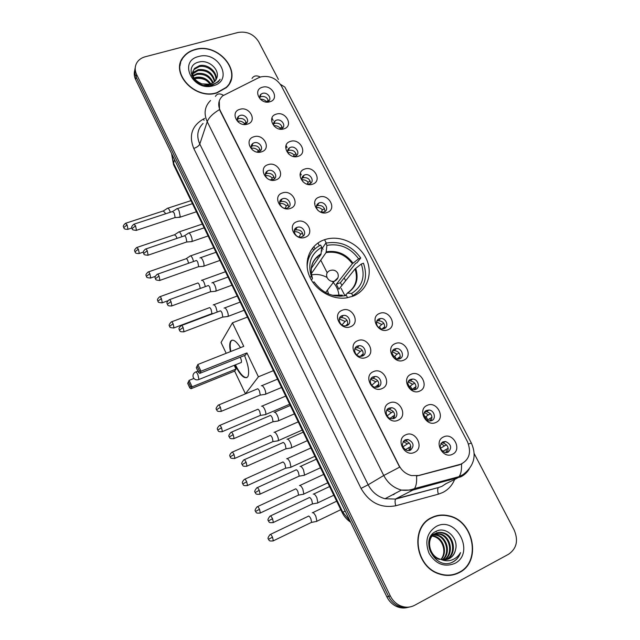 <?xml version="1.0" encoding="UTF-8"?>
<svg xmlns="http://www.w3.org/2000/svg" width="640" height="640" viewBox="0 0 640 640"><rect width="100%" height="100%" fill="white"/><g stroke="black" fill="none" stroke-linecap="round" stroke-linejoin="round"><path stroke-width="0.96" d="M324.048 239.88C310.344 244.728 303.416 260.56 309.072 275.208C314.568 289.88 331.648 300.16 346.648 297.864L352.968 296.192C367.512 290.576 373.368 272.992 366.072 258.352C358.968 243.64 340.432 234.888 325.632 239.36L324.048 239.88M261.536 151.824C251.56 155.384 243.544 139.512 253.88 136.784C263.776 133.312 271.808 148.976 261.536 151.824M256.952 152.032L259.704 151.328C264.472 148.696 259.344 140.912 254.104 142.816L252.952 143.344C250.72 145.208 250.584 147.44 252.544 150.024M275.84 179.912C265.856 183.624 257.72 167.52 268.072 164.656C277.968 161.032 286.12 176.928 275.84 179.912M269.904 179.808L273.536 179.424C278.808 177.008 273.704 168.544 268.224 170.592L267.424 170.936C264.664 173.072 264.616 175.592 267.256 178.488M290.344 208.416C280.352 212.28 272.096 195.936 282.464 192.928C292.376 189.16 300.648 205.28 290.344 208.416M282.552 198.776L282.128 198.944C276.48 201.176 281.576 210.248 287.256 208.024L287.544 207.912C293.336 205.76 288.288 196.56 282.552 198.776M305.072 237.328C295.072 241.352 286.688 224.776 297.072 221.616C306.984 217.688 315.384 234.056 305.072 237.328M297.088 227.376L297.072 227.376C290.976 229.264 295.784 239.016 301.736 236.792L301.856 236.752C308.024 234.808 303.024 225.008 297.088 227.376L295.528 229.968C300.32 229.432 302.832 231.472 303.064 236.104M350.568 326.696C340.552 331.224 331.784 313.888 342.2 310.272C352.136 305.848 360.912 322.952 350.568 326.696M342 315.72C336.6 317.552 339.76 326.64 345.56 325.864L346.984 325.528C352.448 323.616 349.08 314.472 343.28 315.4L342 315.72M366.192 357.392C356.176 362.096 347.28 344.488 357.704 340.712C367.64 336.12 376.544 353.488 366.192 357.392M357.424 346.056C352.224 347.888 354.952 356.752 360.632 356.392L362.48 356.008C367.736 354.104 364.816 345.176 359.128 345.68L357.424 346.056M382.056 388.56C372.032 393.44 363 375.568 373.44 371.624C383.376 366.848 392.416 384.48 382.056 388.56M373.08 376.848C368.072 378.688 370.416 387.328 375.952 387.352L378.216 386.952C383.272 385.048 380.744 376.336 375.192 376.448L373.08 376.848M398.168 420.2C388.144 425.272 378.968 407.12 389.416 403.008C399.352 398.048 408.536 415.944 398.168 420.2M388.968 408.112C384.144 409.96 386.16 418.408 391.536 418.768L394.184 418.376C399.064 416.456 396.88 407.944 391.48 407.712L388.968 408.112M414.528 452.336C404.504 457.6 395.184 439.16 405.64 434.872C415.576 429.728 424.904 447.904 414.528 452.336M405.112 439.856C400.928 444.056 401.688 447.656 407.392 450.656L410.408 450.272C414.584 445.984 413.768 442.376 407.984 439.472L405.112 439.856M247.44 124.136C237.48 127.552 229.576 111.912 239.896 109.312C249.776 105.984 257.704 121.432 247.44 124.136M243.856 124.456L246.032 123.616C250.32 120.832 245.192 113.672 240.176 115.424L238.728 116.16C236.888 117.84 236.744 119.832 238.28 122.136M283.912 128.848C274.2 132.256 266.216 116.728 276.296 114.136C285.936 110.816 293.928 126.144 283.912 128.848M280.136 129.136L282.032 128.464C286.56 125.872 281.464 118.376 276.408 120.176L275.232 120.728C273.392 122.192 273.088 124.064 274.296 126.336M298.144 156.32C288.416 159.864 280.32 144.12 290.416 141.4C300.064 137.936 308.168 153.48 298.144 156.32M293.504 156.504L295.848 155.936C300.824 153.512 295.728 145.408 290.464 147.352L289.584 147.736C287.408 149.304 287.064 151.36 288.56 153.912M312.576 184.184C302.848 187.88 294.632 171.912 304.736 169.048C314.392 165.44 322.616 181.208 312.576 184.184M306.904 184.144L309.832 183.784C315.272 181.584 310.208 172.824 304.72 174.912L304.168 175.136C301.584 176.824 301.232 179.104 303.112 181.968M327.224 212.456C317.48 216.304 309.152 200.096 319.264 197.096C328.92 193.344 337.272 209.336 327.224 212.456M320.2 211.928L324 212.016C329.912 210.08 324.904 200.632 319.176 202.872L318.984 202.944C315.872 204.856 315.576 207.408 318.112 210.608M387.976 329.752C378.224 334.248 369.384 317.056 379.536 313.464C389.208 309.072 398.056 326.032 387.976 329.752M379.16 318.848C373.928 320.656 377.064 329.6 382.712 328.912L384.184 328.568C389.464 326.688 386.144 317.696 380.496 318.52L379.16 318.848M403.736 360.176C393.984 364.848 385.008 347.4 395.168 343.64C404.84 339.08 413.824 356.296 403.736 360.176M394.712 348.92C389.664 350.736 392.416 359.48 397.96 359.168L399.816 358.784C404.904 356.904 401.976 348.104 396.432 348.544L394.712 348.92M419.728 391.064C409.976 395.912 400.872 378.2 411.04 374.28C420.712 369.536 429.824 387.016 419.728 391.064M410.496 379.44C405.624 381.264 408.04 389.832 413.456 389.856L415.68 389.456C420.6 387.568 418.016 378.944 412.584 379.048L410.496 379.44M435.976 422.424C426.224 427.456 416.968 409.464 427.144 405.384C436.816 400.464 446.072 418.2 435.976 422.424M426.52 410.424C421.808 412.272 423.928 420.664 429.216 420.992L431.776 420.592C436.536 418.688 434.264 410.24 428.96 410.024L426.52 410.424M452.464 454.264C442.72 459.48 433.32 441.216 443.504 436.96C453.176 431.856 462.568 449.864 452.464 454.264M442.792 441.888C438.744 446.08 439.56 449.648 445.232 452.592L448.128 452.208C452.168 447.928 451.312 444.352 445.56 441.496L442.792 441.888M269.888 101.768C260.176 105.024 252.312 89.728 262.376 87.256C272.008 84.08 279.888 99.192 269.888 101.768M266.856 102.096L268.392 101.376C272.488 98.648 267.408 91.712 262.552 93.376L261.104 94.104C259.56 95.472 259.288 97.168 260.28 99.192C262.696 99.032 264.76 99.856 266.48 101.648L268.336 100.32M251.152 146.744L252.808 145.808C256.992 145.296 259.48 146.992 260.272 150.904M265.288 174.336L266.848 173.464C271.216 172.928 273.72 174.736 274.352 178.88M279.648 202.304L281.088 201.512C285.656 200.976 288.168 202.896 288.616 207.28M294.248 230.664L295.52 229.968M339.488 318.192L341.432 317.552C346.32 318.064 348.36 320.632 347.552 325.256M355.088 348.224L357.168 347.672C362.064 348.544 363.928 351.28 362.76 355.88M370.952 378.704L373.128 378.28C378.024 379.504 379.704 382.408 378.168 386.976M237.224 119.536L238.976 118.552C242.976 118.048 245.448 119.648 246.376 123.344M273.56 124.016L275.016 123.248C279.08 122.768 281.528 124.424 282.36 128.232M287.624 151.008L288.992 150.296C293.232 149.808 295.696 151.568 296.376 155.592M301.912 178.376L303.152 177.728C307.584 177.232 310.056 179.104 310.576 183.352M316.416 206.128L317.528 205.56C322.152 205.056 324.632 207.048 324.96 211.52M376.824 321.088L378.448 320.632C383.328 321.256 385.304 323.872 384.384 328.48M392.544 350.88L394.28 350.504C399.176 351.464 400.992 354.232 399.728 358.824M259.704 97.384L261.24 96.568C265.144 96.104 267.568 97.672 268.52 101.272M258.624 77.744L260.912 76.872C269.624 75.296 276.432 78.296 281.328 85.872L467.472 441.704C471.848 452.936 469.112 460.664 459.272 464.896L418.92 475.512L411.496 475.584C406.008 474.16 401.848 470.8 399.024 465.512L220.208 110.576C217.632 104.792 218.456 99.888 222.672 95.848L258.624 77.744M353.472 295.992L353.192 295.456M345.632 280.744L344.176 277.896M326.272 243.048L324.552 239.704M441.32 443.008L443.072 442.952C447.984 444.912 449.296 448.12 447 452.584M424.792 411.824L426.584 411.656C431.496 413.288 432.976 416.352 431.024 420.864M408.536 381.12L410.32 380.848C415.232 382.136 416.88 385.064 415.272 389.616M403.504 441.088L405.688 440.96C410.584 442.904 411.888 446.104 409.6 450.568M387.088 409.656L389.304 409.368C394.2 410.96 395.696 414.016 393.784 418.536M195.032 49.48C190.256 50.776 186.448 53.168 183.616 56.656C169.296 72.464 194.84 100.4 216.976 92.896L226.344 87.6C243.48 72.456 218.352 42.152 195.032 49.48M180.672 62.88L179.968 64.648M431.576 517.616C410.192 526.88 414.664 566.176 438.672 573.784C445.984 576.328 452.872 575.92 459.344 572.568C481.888 561.704 473.8 520.64 448.872 515.808C442.76 514.344 437 514.944 431.576 517.616M453.28 574.84L456.736 573.432M134.76 70.336C133.864 73.344 134.152 76.4 135.616 79.496L386.864 596.84L388.584 596.392C390.784 600.792 393.976 604 398.16 606C401.968 607.712 405.776 608.048 409.6 607.008C405.776 608.048 401.968 607.712 398.16 606C393.976 604 390.784 600.792 388.584 596.392L136.104 76.992L388.584 596.392L390.312 595.944C392.528 600.36 395.736 603.576 399.944 605.592C405.032 607.816 409.928 607.72 414.624 605.296L508.68 554.184C516.736 548.48 518.544 540.392 514.12 529.912L474.2 453.624M135.24 67.792C134.344 70.808 134.632 73.88 136.104 76.992C134.632 73.88 134.344 70.808 135.24 67.792M181.056 60.976L182.152 59.344M461.912 463.904L416.552 476.064C416.928 481.832 416.248 486.008 414.496 488.584L412.84 490.08L401.408 490.088C393.616 487.904 387.728 483.048 383.752 475.504L399.656 467.136L220.096 110.888L219.528 109.56L219.28 100.896M278.424 79.464L258.68 41.736C253.76 34.12 246.84 31.04 237.928 32.496L145.232 56.768C141.688 57.728 138.992 59.568 137.136 62.272C134.776 66.024 134.592 70.088 136.592 74.464L390.312 595.944M435.664 516.32L432.128 517.344M230.392 81.752L230.792 79.896M386.864 596.84C389.056 601.224 392.232 604.408 396.4 606.408C400.184 608.112 403.976 608.44 407.784 607.408M312.528 248.08L313.608 250.2M317.096 257.04L317.392 257.632M327.184 272.768L320.752 260.168M314.984 248.856L313.824 246.576M229.552 83.448L230.136 81.648M216.856 92.672L226.144 87.416C243.088 72.424 218.216 42.448 195.144 49.704C190.424 50.984 186.656 53.344 183.856 56.792C169.672 72.432 194.952 100.096 216.856 92.672M193.968 78.04L196.088 77.312C202.24 76.432 207.176 78.664 210.904 84.016M194.392 78.696L195.816 78.264C201.592 77.392 206.376 79.392 210.16 84.248M192.92 75.608L197.208 73.48C204.736 72.632 210.08 75.744 213.24 82.824M193.104 76.192L196.928 74.44C204.12 73.576 209.384 76.472 212.728 83.152M191.688 75.696L192.36 73.84M192.624 73.392L193.416 72.328L198.336 69.592C207.224 68.92 212.744 72.848 214.904 81.368M191.688 75.704L192.344 74.368M192.64 73.928L198.056 70.568C206.6 69.84 212.088 73.568 214.536 81.752M201.816 83.88L210.096 84.272L214.704 81.584L216.608 78.472C220.488 70.016 208.968 59.6 199.536 61.912C182.176 65 194.384 89.936 211.48 85.472L218.264 81.824L220.136 79.28C217.92 82.104 214.936 83.928 211.184 84.752L201.816 83.88C193.224 79.968 190.792 74.808 194.536 68.4L199.48 65.664C207.44 63.568 217.616 71.792 216.072 79.704M209.088 85.048L203.848 85.344M193.976 79.472C191.72 75.712 191.808 72.352 194.256 69.392L199.192 66.648C206.92 64.648 216.872 72.296 215.824 80.136M198.592 56.528C177.664 61.216 193.08 92.192 213.344 85.712C234.024 80.592 218.528 50.368 198.592 56.528M194.52 78.864C198.144 77.904 201.832 78.288 205.592 80.008M180.24 64.72L179.72 66.56M432.272 517.624L428.92 519.184M459.2 572.28C481.504 561.536 473.52 520.912 448.856 516.104C442.8 514.648 437.088 515.248 431.72 517.896C410.552 527.072 414.992 565.968 438.752 573.488C445.992 576 452.8 575.6 459.2 572.28M441 559.4C443.496 556.176 444.336 552.384 443.536 548.016C442.208 542.048 439 538.184 433.928 536.44L434.648 536.168C443.456 538.432 447.952 552.32 441.184 559.448M440.728 559.328C443.808 560.184 446.704 559.912 449.408 558.52C452.728 556.656 454.776 553.712 455.56 549.688C458.84 538.048 445.84 526.232 436.416 531.16C418.88 538.552 434.632 570.656 452.216 562.328L453.064 561.912C456.696 559.904 459.192 556.8 460.544 552.6C458.352 556.352 455.232 558.88 451.2 560.184C447.728 561.208 444.24 560.92 440.728 559.328L440.232 559.184C428.696 556.208 425.68 537.816 435.408 533.496C437.856 532.224 440.552 532.008 443.488 532.84C454.464 535.488 457.384 554.456 446.688 559.376L446.12 559.648M437.216 560.136L436.512 559.896M431.44 535.232L434.656 533.784M439.472 559.424C427.96 556.448 424.952 538.088 434.664 533.776C437.112 532.512 439.808 532.296 442.736 533.12C453.688 535.768 456.608 554.704 445.928 559.608L445.728 559.712M431.736 534.904L434.312 533.976M455.56 549.688C454.576 553.824 452.384 556.808 448.984 558.656L447.272 559.384M431.128 535.688L432.072 535.704M432.512 535.736L434.648 536.168M430.944 535.96L431.784 536.008M432.224 536.064L433.928 536.44M432.12 534.808L433.312 534.624M433.72 534.6L437.552 535.072C447.128 537.488 451.224 553.208 442.888 559.752M431.776 535.008L432.992 534.872M433.408 534.856L436.824 535.352C446.208 537.728 450.416 552.984 442.472 559.704M435.048 533.696L440.504 533.968C450.896 536.52 454.352 554.184 444.528 559.816M434.704 533.896L439.76 534.24C449.944 536.76 453.584 553.928 444.128 559.824M436.08 526.528C426.896 532.68 424.576 541.64 429.12 553.424C435.824 564.136 444.368 567.48 454.744 563.464C475.736 553.208 456.176 515.056 436.08 526.528M449.536 575.392L453.208 574.528M460.544 552.6C458.744 557.464 455.72 560.8 451.464 562.608M438.28 530.496L438.76 530.384M435.448 531.648L436.4 531.664L435.736 531.488M332.352 295.288L342.304 295.112L341.032 296.264M307.144 267.12C307.44 257.008 311.928 249.656 320.608 245.048L321.736 247.256C310.88 253.744 307.44 263.504 311.408 276.56L312.48 278.464L311.424 280.136M311.248 268.464L320.992 254.376L321.736 247.256M325.784 243.168C340.032 240.672 351.68 245.616 360.736 258L356.952 262.784L355.696 263.264L340.392 282.696L336.352 284.248L352.36 263.728L358.592 258.808C350.352 247.672 339.792 243.192 326.92 245.368L325.784 243.168L322.376 248.136L323.04 249.432M341.928 285.4L340.392 282.696M309.728 255.776L307.592 258.648M352.048 296.536L352.76 295.688C364.648 288.184 368.208 277.352 363.448 263.216L361.304 264.024L355.048 268.92L338.888 289.216L336.352 284.248M352.76 295.688L351.6 293.432C362.264 286.6 365.496 276.8 361.304 264.024M312.856 282.392L314.112 281.912C322.552 293.392 333.32 297.912 346.416 295.456L347.568 297.712M311.408 276.56L309.872 277.136M344.896 295.8L347.456 293.112L351.6 293.432M360.736 258L358.592 258.808M326.92 245.368L326.064 252.6L311.296 273.664M328.648 294.032L327.552 290.776M311.496 274.92C316.8 273.864 321.976 274.712 327.04 277.456M332.264 281.4C336.344 285.56 338.584 290.368 338.976 295.824M244.544 355.504C248.392 365.264 249.52 372.272 247.928 376.528C244.944 379.776 240.64 375.984 235.04 365.16L234.976 365.024M273.4 370.656L258.4 376.808L245.44 393.808L234.648 371.104L190.984 388.736L189.8 387.912L187.688 383.336L189.12 380.368L193.888 378.456M226.192 353.296L221.048 342.472L232.464 322.824L247.432 317.088M234.648 371.104L236.016 369.088L192.096 386.8L190.984 388.736M230.416 351.632C229.48 346.896 229.504 343.512 230.496 341.472C232.536 338.568 235.88 340.616 240.52 347.64M234.224 365.32L236.016 369.088M258.4 376.808L246.928 352.928L245.424 355.152L199.768 373.368L200.992 371.224L246.928 352.928M197.136 366.168L199.384 370.968L200.992 371.224L197.848 364.496L196.296 367.696L197.848 364.496L243.768 346.36L232.464 322.824M187.688 383.336L189.12 380.368L192.096 386.8L190.576 386.544L188.448 381.952M189.8 387.912L190.576 386.544M199.384 370.968L198.528 372.48L199.768 373.368M196.296 367.696L198.528 372.48M240.728 362.712L241.336 362.464C241.696 361.304 241.32 359.56 240.216 357.232M246.912 377.664C243.584 377.824 239.76 373.552 235.424 364.84M230.864 351.456C229.936 346.72 229.96 343.328 230.952 341.296L231.984 340.184M266.312 102.048L266.48 101.648M170.336 212.24L169.624 210.44C168.592 208.432 167.808 207.752 167.264 208.376M165.416 213.856L164.88 212.488L163.192 210.992L125.896 223.176M260.352 95.944L259.816 96.008M279.752 129.08L280.184 128.144C278.448 126.336 276.376 125.52 273.96 125.704M181.912 236.704L181 234.232C179.928 232.152 179.112 231.44 178.544 232.088M176.968 238.384L176.24 236.312L174.48 234.76L137.144 247.376M274.464 122.44L273.808 122.488M280.184 128.144L282.088 126.816M293.336 156.464L294.08 155.016C292.344 153.2 290.272 152.384 287.872 152.568M193.592 261.488L192.512 258.312C191.4 256.152 190.544 255.416 189.96 256.088M188.608 263.24L187.728 260.424C186.928 258.856 186.32 258.32 185.904 258.808L148.52 271.872M288.8 149.312L288.04 149.344M294.08 155.016L296.032 153.688M307.088 184.168L308.168 182.264C306.448 180.456 304.4 179.64 302.024 179.816M205.376 286.6L204.16 282.688C203.008 280.448 202.128 279.68 201.52 280.376L201.48 280.448M200.28 288.456L199.36 284.824C198.528 283.208 197.896 282.648 197.464 283.144L160.04 296.664M303.368 176.576L302.512 176.584M308.168 182.264L310.16 180.944M321.016 212.176L322.456 209.896C320.768 208.112 318.752 207.296 316.416 207.44M217.216 312.064L215.96 307.36C214.76 305.04 213.84 304.24 213.216 304.96L213.2 304.984M211.44 313.808L211.928 313.632L211.136 309.536C210.272 307.856 209.616 307.272 209.168 307.784L171.704 321.768M211.928 313.632L174.024 327.888L173.128 323.76C172.272 322.048 171.656 321.44 171.272 321.928C167.32 326.296 170.12 325.712 169.544 326.304L169.568 326.352M318.176 204.256L317.24 204.224M322.456 209.896L324.48 208.592M378.64 327.552L381.696 324.464L376.528 321.968M384.816 326.816L382.088 328.92M383.504 328.784L383.352 327.656M264.912 414.752L265.696 414.48C266.072 413.36 265.72 411.6 264.648 409.184C263.352 406.688 262.32 405.696 261.552 406.2M260.008 415.528L260.504 415.32L259.736 411.488C258.808 409.688 258.064 408.96 257.52 409.32M381.696 324.464L383.792 323.248M393.624 357.216L397.056 354.16L392.208 351.672M400.336 356.504L396.848 359.056M398.896 359.072L398.728 357.4M277.52 440.952L278.256 440.656C278.616 439.56 278.264 437.824 277.2 435.448C275.888 432.92 274.832 431.872 274.024 432.304M272.544 441.776L273.04 441.552L272.272 437.792C271.328 435.96 270.568 435.192 269.992 435.504M397.056 354.16L399.152 352.976M408.896 387.216L412.632 384.288L408.16 381.84M416.064 386.64L411.824 389.512M414.472 389.808L414.336 387.584M290.288 467.496L290.968 467.176L289.92 462.056C288.592 459.48 287.496 458.376 286.656 458.744M285.24 468.352L285.736 468.128L284.968 464.424C284.008 462.568 283.224 461.76 282.624 462.024M412.632 384.288L414.728 383.152M424.488 417.552L428.448 414.872L424.384 412.48M432.024 417.24L427.064 420.288M430.256 421.008L430.176 418.208M303.224 494.368L303.848 494.032L302.808 489C301.448 486.384 300.328 485.224 299.448 485.52M298.104 495.28L298.592 495.048L297.832 491.408C296.856 489.52 296.048 488.672 295.416 488.88M428.448 414.872L430.528 413.776M440.424 448.272L444.496 445.912L440.872 443.616M448.2 448.312L442.584 451.392M446.24 452.664L446.248 449.304M316.328 521.592L316.896 521.24L315.856 516.296C314.48 513.64 313.328 512.424 312.4 512.64L312.28 512.752M311.136 522.552L311.624 522.312L310.856 518.736C309.872 516.816 309.04 515.936 308.384 516.088M444.496 445.912L446.56 444.864M244.12 124.416L244.472 123.536C242.56 121.56 240.288 120.76 237.664 121.136M179.064 217.048L180.304 216.944L179.104 210.96C178.032 208.888 177.2 208.184 176.624 208.856M174.568 217.704L175.12 217.392L174.24 213.072L172.464 211.544L134.32 224.064M238.096 117.8L237.44 117.896M244.472 123.536L246.184 122.312M257.616 152.008L258.24 150.608C256.32 148.624 254.056 147.824 251.424 148.216M191.104 241.664L192.016 241.344C192.36 239.928 191.968 237.952 190.848 235.408C189.728 233.248 188.872 232.52 188.272 233.216M186.272 242.112L186.824 241.832L185.968 237.544C185.16 235.984 184.544 235.456 184.12 235.952L145.928 248.936M252.304 144.856L251.536 144.944M258.24 150.608L260 149.384M271.264 179.96L272.2 178.072C270.296 176.088 268.04 175.288 265.432 175.672M202.976 266.328L203.88 266.048C204.248 264.688 203.872 262.72 202.736 260.152C201.576 257.912 200.68 257.16 200.056 257.88L200.008 257.992M198.128 266.832L198.672 266.584L197.832 262.32C196.992 260.704 196.352 260.152 195.912 260.672L157.68 274.12M266.76 172.32L265.888 172.376M272.2 178.072L274 176.848M285.064 208.272L286.36 205.92C284.48 203.96 282.256 203.152 279.688 203.512M214.992 291.296L215.888 291.064C216.288 289.76 215.92 287.808 214.776 285.216C213.568 282.896 212.64 282.104 211.992 282.848L211.968 282.904M210.128 291.864L210.664 291.648L209.856 287.416C208.976 285.736 208.312 285.16 207.856 285.696L169.576 299.624M281.464 200.192L280.496 200.208M286.36 205.92L288.2 204.712M299.016 236.936L300.728 234.176C298.888 232.24 296.712 231.432 294.184 231.744M227.168 316.592L228.056 316.384C228.48 315.12 228.12 313.192 226.976 310.592C225.712 308.184 224.744 307.36 224.08 308.128L224.08 308.128M222.288 317.208L222.816 317.016L222.024 312.832C221.112 311.08 220.424 310.488 219.944 311.04L181.624 325.456M296.408 228.496L295.376 228.456M300.728 234.176L302.592 232.976M341.984 324.96L345.088 321.432L339.256 318.928M347.904 323.968L345.656 325.856M346.856 325.576L346.728 324.656M264.688 394.464L265.568 394.192C265.96 393.008 265.608 391.176 264.496 388.696C263.176 386.168 262.12 385.192 261.344 385.76M259.728 395.232L260.264 395.008L259.48 391.032C258.528 389.208 257.776 388.496 257.216 388.904M345.088 321.432L347.008 320.304M356.744 354.944L360.312 351.384L354.824 348.856M363.304 353.896L360.216 356.376M362.128 356.144L361.976 354.656M277.576 421.112L278.392 420.808C278.784 419.656 278.432 417.856 277.336 415.408C275.992 412.84 274.904 411.808 274.088 412.304M272.536 421.92L273.072 421.688L272.296 417.784C271.328 415.92 270.552 415.176 269.96 415.528M360.312 351.384L362.24 350.28M371.768 385.248L375.768 381.776L370.664 379.256M378.92 384.288L374.984 387.216M377.584 387.176L377.456 385.096M290.632 448.112L291.392 447.776C291.776 446.648 291.416 444.88 290.336 442.472C288.968 439.856 287.856 438.768 286.992 439.2M285.512 448.952L286.048 448.72L285.272 444.88C284.288 442.992 283.496 442.2 282.872 442.504M375.768 381.776L377.688 380.712M387.112 415.888L391.456 412.632L386.784 410.136M394.76 415.152L389.976 418.352M393.232 418.688L393.168 416M303.856 475.456L304.568 475.104L303.512 469.888C302.12 467.232 300.976 466.088 300.072 466.44M298.664 476.352L299.2 476.104L298.424 472.336C297.424 470.416 296.608 469.584 295.96 469.832M391.456 412.632L393.36 411.608M402.808 446.872L407.376 443.952L403.184 441.52M410.824 446.488L405.256 449.8M409.08 450.68L409.12 447.376M317.264 503.168L317.912 502.792L316.856 497.672C315.448 494.976 314.272 493.76 313.32 494.04L313.232 494.12M311.992 504.112L312.52 503.856L311.752 500.16C310.736 498.208 309.888 497.328 309.208 497.52M407.376 443.952L409.264 442.976M437.36 482.472L438.056 482.28M454.656 479.432C452.24 485.312 448.296 489.656 442.816 492.48L438.376 494.168L395.784 505.752C380.944 508.504 369.368 502.72 361.04 488.408L193.768 148.448C188.688 135.696 191.824 125.936 203.176 119.176L204.712 118.416M461.464 464.128C461.784 469.88 460.968 474.064 459 476.68L457.176 478.2L445.432 483.944M449.04 480.384L449.96 479.096M252.016 78.472C253.808 75.608 256.576 75.136 260.328 77.048M469.184 469.048C467.136 472.464 464.368 475.048 460.872 476.808L412.84 490.08L396.048 498.712L438.344 487.568C437.472 488.96 437.48 491.16 438.376 494.168M468.52 444.08L471.328 443C476.864 455.512 474.128 466.032 463.104 474.568L459 476.68L414.496 488.584C410.28 490.208 405.92 490.712 401.408 490.088L385.048 498.744L395.632 499.08C394.856 500.464 394.904 502.688 395.784 505.752M210.56 100.496C204.68 106.392 203.568 113.464 207.232 121.712L199.792 144.056L368.16 484.776L383.752 475.504L207.232 121.712C208.8 117.592 212.904 113.536 219.528 109.56M215.424 96.392C217.048 93.56 219.712 93.184 223.416 95.256M471.304 442.96L284.864 87.088L280.384 84.304M136.592 74.464L135.616 79.496M361.04 488.408L368.16 484.776C371.936 492.008 377.568 496.664 385.048 498.744L395.632 499.08L438.344 487.568L441.808 486.4L446.184 483.576M203.064 123.448C197.384 129.208 196.296 136.072 199.792 144.056C198.912 145.88 196.904 147.344 193.768 148.448M203.176 119.176L204.104 120.272M393.768 494.128L394.544 493.944M427.76 419.824L426.256 416.912M412.032 389.352L410.656 386.704M396.312 358.92L395.288 356.928M380.696 328.672L380.136 327.584M301.288 174.856L300.4 173.144M287.136 147.464L286.064 145.376M273.192 120.448L271.936 118.008M171.72 153.848L173.56 163.216L174.584 159.744M173.696 164.976L173.56 163.216L342.832 512.272L345.16 510.976M350.616 522.2C346.968 519.752 344.176 516.56 342.224 512.64L342.832 512.272L350.24 521.424M317.96 243.008L319.344 245.72M321.496 249.92L322.016 250.928M341.152 288.344L344.944 295.752M335.192 295.904L341.792 295.336M320.92 254.488C315.512 257.512 312.28 262.104 311.224 268.28M347.456 293.112C356.28 287.304 359.024 279.04 355.68 268.336M321.152 253.728C312.184 259.288 309.288 267.528 312.464 278.432M347.32 293.112C355.712 287.328 358.288 279.264 355.048 268.92M352.992 263.136C346 253.896 337.104 250.128 326.296 251.84M352.36 263.728C345.464 254.64 336.704 250.928 326.064 252.6M195.432 372.072C195.96 371.536 196.768 372.368 197.872 374.568L198.952 379.48L198.408 379.696M337.976 277.744L334.2 281.336C331.184 281.72 328.856 280.552 327.208 277.816C325.904 274.528 326.728 272.136 329.672 270.656M127.616 229.408L128.016 229.272C122.96 229.504 124.424 227.736 123.704 227.608L127.088 224.872L125.496 223.312C121.712 226.64 124.032 226.856 123.704 227.608L123.744 227.68M131.848 228.008L128.016 229.272L127.088 224.872M138.896 253.608L139.304 253.472C134.224 253.744 135.704 252 134.952 251.824L138.384 249.136L136.736 247.512C132.952 250.896 135.288 251.104 134.952 251.824L134.984 251.896M143.376 252.08L139.304 253.472L138.384 249.136M150.312 278.112L150.736 277.968C144.832 277.888 147.16 276.272 146.344 276.344L149.824 273.704C149.032 272.112 148.456 271.544 148.104 272.016C144.336 275.472 146.68 275.616 146.344 276.344L146.368 276.408M155.296 276.36L150.736 277.968L149.824 273.704M161.88 302.92L162.304 302.768C156.384 302.76 158.688 301.096 157.872 301.168L161.408 298.576C160.576 296.92 159.984 296.336 159.616 296.816C155.856 300.312 158.216 300.44 157.872 301.168L157.896 301.224M167.824 300.76L162.304 302.768L161.408 298.576M173.592 328.048L174.024 327.888C168.072 327.944 170.376 326.24 169.544 326.304L173.128 323.76M221.96 431.784L222.4 431.592C217.112 432.264 218.544 430.296 217.728 430.064L221.536 427.736C220.536 425.752 219.816 425.032 219.376 425.576C215.704 429.36 218.096 429.344 217.728 430.064L217.744 430.096M260.504 415.32L222.4 431.592L221.536 427.736M234.448 458.56L234.888 458.36C228.744 458.712 231.056 456.832 230.16 456.84L234.032 454.568C232.992 452.52 232.24 451.76 231.792 452.312C228.12 456.152 230.552 456.168 230.16 456.84L230.176 456.864M273.04 441.552L234.888 458.36L234.032 454.568M247.096 485.68L247.544 485.488C242.144 486.24 243.608 484.224 242.76 483.968L246.688 481.752C245.608 479.624 244.832 478.84 244.36 479.4C240.712 483.328 243.144 483.272 242.76 483.968L242.768 483.984M285.736 468.128L247.544 485.488L246.688 481.752M259.512 509.296C258.384 507.088 257.576 506.272 257.096 506.832C253.312 511.712 256.136 510.856 255.52 511.448L259.512 509.296L260.36 512.96L298.592 495.048M259.92 513.168L260.36 512.96C254.936 513.776 256.392 511.736 255.52 511.448M272.504 537.2C271.336 534.912 270.496 534.056 270 534.624C266.24 539.6 269.072 538.68 268.456 539.288L272.504 537.2L273.344 540.808L311.624 522.312M272.912 541.016L273.344 540.808C267.912 541.68 269.328 539.584 268.456 539.288M136.056 230.448L136.488 230.304C130.512 230.112 132.912 228.592 132.056 228.616L135.552 225.8L133.88 224.2C130.008 227.648 132.392 227.824 132.056 228.616L132.096 228.688M175.056 217.544L136.488 230.304L135.552 225.8M147.696 255.328L148.144 255.176C142.152 255.08 144.496 253.44 143.672 253.512L147.216 250.744C146.424 249.152 145.84 248.6 145.48 249.088C141.632 252.536 144.008 252.768 143.672 253.512L143.704 253.584M186.776 241.944L148.144 255.176L147.216 250.744M159.496 280.528L159.952 280.368C153.936 280.352 156.256 278.648 155.432 278.728L159.032 276.008C158.2 274.352 157.6 273.776 157.224 274.28C153.384 277.792 155.776 278 155.432 278.728L155.464 278.792M198.64 266.648L159.952 280.368L159.032 276.008M171.44 306.048L171.904 305.88C166.632 306.328 168.12 304.448 167.336 304.256L171 301.592C170.136 299.88 169.504 299.28 169.12 299.792C165.288 303.36 167.688 303.512 167.336 304.256L167.368 304.32M210.648 291.672L171.904 305.88L171 301.592M183.544 331.904L184.016 331.728C178.72 332.232 180.2 330.328 179.4 330.12L183.12 327.512C182.216 325.728 181.568 325.104 181.16 325.632C177.344 329.264 179.76 329.4 179.4 330.12L179.424 330.176M222.816 317.016L184.016 331.728L183.12 327.512M220.832 411.504L221.312 411.312C215.936 411.992 217.368 409.992 216.536 409.744L220.432 407.304C219.416 405.312 218.68 404.6 218.232 405.168C214.264 409.88 217.16 409.16 216.536 409.744L216.552 409.784M260.264 395.008L221.312 411.312L220.432 407.304M233.2 434.608C232.144 432.536 231.376 431.792 230.912 432.376C226.984 437.2 229.848 436.344 229.24 436.992L233.2 434.608L234.072 438.544L273.072 421.688M233.592 438.744L234.072 438.544C228.624 439.264 230.12 437.272 229.24 436.992M246.136 462.272C245.032 460.128 244.24 459.352 243.76 459.936C239.856 464.848 242.736 463.96 242.12 464.592L246.136 462.272L247 466.136L286.048 448.72M246.52 466.352L247 466.136C241.52 466.912 242.984 464.864 242.12 464.592M259.248 490.312C258.104 488.08 257.28 487.272 256.776 487.864C252.896 492.84 255.784 491.928 255.168 492.568L259.248 490.312L260.104 494.104L299.2 476.104M259.624 494.328L260.104 494.104C254.608 494.944 256.056 492.872 255.168 492.568M272.536 518.728C271.344 516.416 270.488 515.56 269.968 516.168C266.12 521.232 269.016 520.288 268.384 520.912L272.536 518.728L273.392 522.456L312.52 503.856M272.912 522.68L273.392 522.456C267.872 523.36 269.28 521.224 268.384 520.912M251.672 146.344L252.952 143.344M266.048 173.8L267.424 170.936M280.664 201.672L282.128 198.944M237.528 119.28L238.728 116.16M273.848 123.8L275.232 120.728M288.112 150.68L289.584 147.736M302.608 177.952L304.168 175.136M317.328 205.632L318.984 202.944M259.8 97.296L261.104 94.104M443.072 442.952L445.56 441.496M426.584 411.656L428.96 410.024M410.32 380.848L412.584 379.048M394.28 350.504L396.432 348.544M378.448 320.632L380.496 318.52M405.688 440.96L407.984 439.472M389.304 409.368L391.48 407.712M373.128 378.28L375.192 376.448M357.168 347.672L359.128 345.68M341.432 317.552L343.28 315.4M399.944 605.592L396.4 606.408M392.552 494.776L393.816 494.6M426.568 419.976L425.32 417.544M425.104 417.136L423.832 414.672M410.488 388.8L409.76 387.4M409.44 386.784L407.792 383.584M394.64 358.096L394.432 357.688M394.008 356.872L391.984 352.952M314.96 203.672L314.584 202.944M300.432 175.52L300.032 174.752M286.176 147.896L285.688 146.952M439.136 482.432L441.04 481.488M448.408 516L448.872 515.808M342.224 512.64L173.56 164.696L171.688 154.336M225.96 87.968L226.144 87.416M193.144 73.304L193.416 72.328M194.256 69.392L194.536 68.4M436.824 535.352L437.552 535.072M439.76 534.24L440.504 533.968M442.736 533.12L443.488 532.84M438.256 573.632L438.752 573.488M339.776 296.288L340.304 295.64L333.96 295.672M312.48 278.464C309.4 267.536 312.232 259.512 320.992 254.376M195.4 372.128C193.208 373.432 192.512 375.248 193.32 377.576C194.616 379.728 196.496 380.368 198.952 379.48L241.336 362.464M197.904 371.136L195.944 371.912M325.568 292.552L334.2 281.336C337.896 279.568 339.072 276.84 337.736 273.16C336.016 270.44 333.544 269.536 330.32 270.456M230.952 341.296L230.496 341.472M163.56 210.816L167.208 208.496M190.984 200.64L167.896 208.168M174.856 234.576L178.488 232.216M202.336 224.064L179.192 231.872M186.28 258.616L189.904 256.216M213.824 247.76L190.624 255.856M225.448 271.744L202.192 280.136M237.216 296.016L213.896 304.704M211.88 313.704L213.272 313.552M289.672 404.232L265.696 414.48M260.456 415.4L265.632 414.6M285.72 396.072L262.152 406.056M219.816 425.384L257.448 409.432M302.208 430.088L278.256 440.656M272.992 441.632L278.184 440.776M298.224 421.864L274.592 432.192M232.232 452.12L269.896 435.64M314.904 456.28L290.968 467.176M285.688 468.208L290.904 467.288M310.88 447.976L287.184 458.648M244.8 479.2L282.512 462.184M327.768 482.808L303.848 494.032M298.544 495.128L303.784 494.152M323.696 474.408L299.944 485.448M257.536 506.624L295.28 489.064M340.792 509.68L316.896 521.24M311.576 522.4L316.832 521.36M336.672 501.184L312.856 512.592M270.432 534.416L308.216 516.288M196.384 211.784L180.216 217.144M172.864 211.352L176.56 208.992M192.448 203.672L177.312 208.632M175.008 217.616L180.136 217.256M208.096 235.952L191.952 241.488M184.528 235.752L188.208 233.352M204.16 227.832L188.976 232.984M186.72 242.024L191.872 241.6M219.96 260.416L203.832 266.144M216.016 252.28L200.776 257.632M198.584 266.728L203.76 266.256M231.968 285.184L215.864 291.104M228.016 277.032L212.72 282.584M210.6 291.752L215.792 291.216M244.128 310.272L228.056 316.384M240.16 302.088L224.816 307.856M222.768 317.096L227.976 316.496M281.56 387.488L265.568 394.192M260.216 395.096L265.488 394.312M277.52 379.152L262.008 385.592M218.704 404.968L257.152 389M294.36 413.896L278.392 420.808M273.024 421.776L278.32 420.936M290.288 405.496L274.72 412.168M231.392 432.168L269.872 415.664M307.336 440.656L291.392 447.776M286 448.808L291.32 447.904M303.216 432.168L287.592 439.088M244.24 459.728L282.76 442.664M320.472 467.768L304.568 475.104M299.144 476.192L304.496 475.224M316.32 459.192L300.624 466.352M257.256 487.648L295.816 470.016M333.792 495.232L317.912 502.792M312.472 503.952L317.84 502.92M329.584 486.56L313.832 493.984M270.44 515.944L309.048 497.728"/></g></svg>
